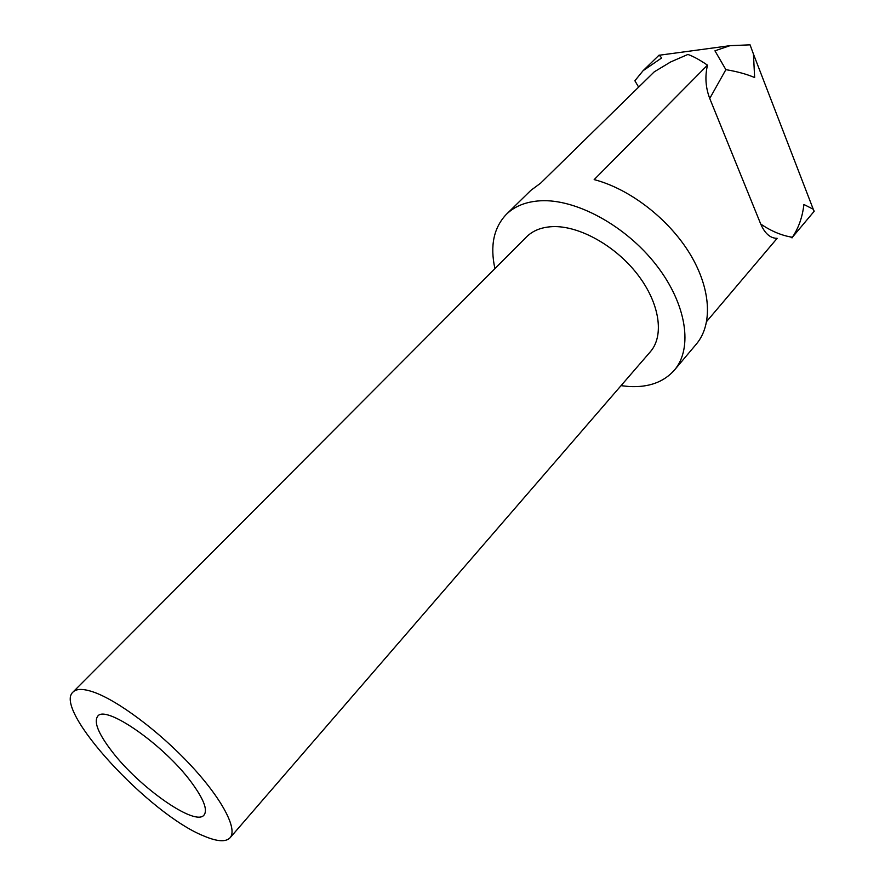 <?xml version="1.0" encoding="UTF-8"?>
<svg xmlns="http://www.w3.org/2000/svg" width="885" height="885" viewBox="0 0 885 885"><rect width="100%" height="100%" fill="white"/><g stroke="black" fill="none" stroke-linecap="round" stroke-linejoin="round"><path stroke-width="1.33" d="M93.19 691.948C117.296 700.135 159.123 731.298 190.574 765.082C222.113 798.878 237.91 829.19 230.056 837.796C225.786 842.221 217.079 841.624 203.937 836.026C149.399 814.499 52.469 709.416 73.046 692.015C76.497 688.607 83.212 688.585 93.19 691.948M73.046 692.015L526.575 236.859C532.892 230.576 541.531 227.168 552.483 226.637C578.923 225.454 615.307 245.565 637.499 274.372C659.79 303.157 664.491 335.703 650.342 351.765L230.056 837.796M494.925 268.62C489.914 245.72 493.741 227.6 506.43 214.258C514.716 206.205 525.922 201.725 540.082 200.806C575.604 198.561 625.485 225.476 656.062 264.77C686.771 304.031 693.198 348.347 674.359 370.173C663.75 382.11 648.705 387.564 629.235 386.535L621.016 385.672M725.877 69.65L714.947 50.821L729.97 45.677L750.06 44.836L753.445 54.062L754.639 77.537C746.663 74.141 737.072 71.508 725.877 69.65L709.737 98.467L760.724 224.038C764.872 233.574 770.348 238.331 777.152 238.331L706.695 321.443M674.359 370.173L696.34 344.088C712.812 324.718 711.197 288.897 689.957 253.884C668.739 218.916 629.755 188.848 594.167 179.611L707.48 65.147C699.869 59.937 693.342 56.374 687.91 54.439L670.576 61.994L654.203 71.873L540.647 183.14L530.812 190.408L506.43 214.258M111.809 751.21C98.335 733.61 93.622 721.961 97.693 716.264C105.293 704.15 164.068 744.971 191.381 782.307C203.65 798.989 207.875 809.886 204.059 815.008C195.463 826.933 139.222 787.373 111.809 751.21M709.737 98.467C705.588 87.593 704.836 76.486 707.48 65.147M643.085 70.7L659.148 55.08L661.681 57.934L643.085 70.7L634.877 80.767L638.638 87.117M760.724 224.038C771.266 231.206 781.82 235.609 792.374 237.268C798.591 228.053 802.441 217.124 803.912 204.479L813.249 209.214L814.2 211.25L792.374 237.268M791.234 237.634L792.197 237.799M659.602 55.191L729.97 45.677M753.445 54.062L813.249 209.214"/></g></svg>
